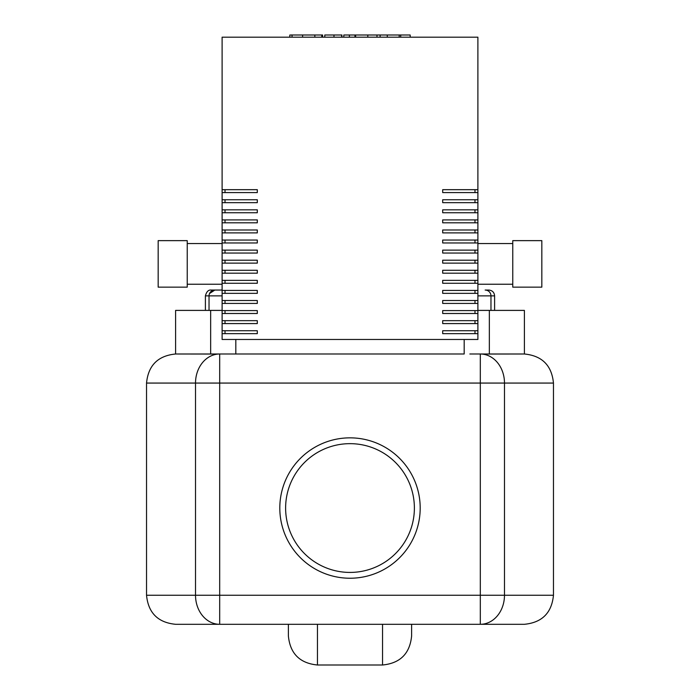 <?xml version="1.0" encoding="UTF-8"?>
<svg xmlns="http://www.w3.org/2000/svg" width="700" height="700" viewBox="0 0 700 700"><rect width="100%" height="100%" fill="white"/><g stroke="black" fill="none" stroke-linecap="round" stroke-linejoin="round"><path stroke-width="1.05" d="M222.11 310.398L175.604 310.398L175.604 353.999L218.085 354.06M464.179 339.465L464.179 353.999L230.16 353.999L235.821 353.999L235.821 339.465M230.16 353.999L175.604 353.999C157.955 355.723 148.26 365.409 146.536 383.066L195.519 383.066A29.067 24.168 -90 0 1 219.686 353.999L219.686 383.066L480.314 383.066L480.314 353.999L524.396 353.999L524.396 310.398L477.89 310.398M469.84 353.999L480.314 353.999A29.067 24.168 90 0 1 504.481 383.066L553.464 383.066C551.74 365.409 542.045 355.723 524.396 353.999L481.906 354.06M480.314 624.304L524.396 624.304C542.054 622.58 551.74 612.894 553.464 595.245L504.481 595.245L504.481 383.066L480.314 383.066L480.314 595.245L219.686 595.245L219.686 383.066L195.519 383.066L195.519 595.245L146.536 595.245C148.26 612.894 157.946 622.58 175.604 624.304L480.314 624.304L480.314 595.245L504.481 595.245A29.067 24.168 90 0 1 480.314 624.304M382.55 624.304L382.55 665C400.207 663.276 409.894 653.59 411.618 635.933L411.618 624.304M288.382 624.304L288.382 635.933C290.106 653.59 299.793 663.276 317.45 665L317.45 624.304M290.649 35L322.613 35L322.613 37.179M292.04 35L292.04 37.179M324.8 37.179L324.8 35L341.933 35L341.933 37.179M333.97 35L333.97 37.179M354.944 37.179L354.944 35L343.814 35L343.814 37.179M354.944 35L410.174 35L410.174 37.179M400.706 35L400.706 37.179M399.192 35L399.192 37.179M387.293 35L387.293 37.179M380.118 35L380.118 37.179M376.985 35L376.985 37.179M367.797 35L367.797 37.179M512.767 284.235L477.89 284.235M512.767 243.547L477.89 243.547M541.835 287.149L512.767 287.149L512.767 240.642L541.835 240.642L541.835 287.149M187.232 243.547L222.11 243.547M187.232 284.235L222.11 284.235M158.165 240.642L187.232 240.642L187.232 287.149L158.165 287.149L158.165 240.642M225.015 192.588L225.015 189.683L257.303 189.683L257.303 192.588L225.015 192.588M225.015 202.659L225.015 199.754L257.303 199.754L257.303 202.659L225.015 202.659M225.015 212.739L225.015 209.834L257.303 209.834L257.303 212.739L225.015 212.739M225.015 222.81L225.015 219.905L257.303 219.905L257.303 222.81L225.015 222.81M225.015 232.89L225.015 229.985L257.303 229.985L257.303 232.89L225.015 232.89M225.015 242.961L225.015 240.056L257.303 240.056L257.303 242.961L225.015 242.961M225.015 253.041L225.015 250.136L257.303 250.136L257.303 253.041L225.015 253.041M225.015 263.121L225.015 260.207L257.303 260.207L257.303 263.121L225.015 263.121M225.015 273.192L225.015 270.287L257.303 270.287L257.303 273.192L225.015 273.192M225.015 283.273L225.015 280.368L257.303 280.368L257.303 283.273L225.015 283.273M225.015 293.344L225.015 290.439L257.303 290.439L257.303 293.344L225.015 293.344M225.015 303.424L225.015 300.519L257.303 300.519L257.303 303.424L225.015 303.424M225.015 313.495L225.015 310.59L257.303 310.59L257.303 313.495L225.015 313.495M225.015 323.575L225.015 320.67L257.303 320.67L257.303 323.575L225.015 323.575M257.303 192.588L222.11 192.588L222.11 189.683L257.303 189.683M257.303 202.659L222.11 202.659L222.11 199.754L257.303 199.754M257.303 212.739L222.11 212.739L222.11 209.834L257.303 209.834M257.303 222.81L222.11 222.81L222.11 219.905L257.303 219.905M257.303 232.89L222.11 232.89L222.11 229.985L257.303 229.985M257.303 242.961L222.11 242.961L222.11 240.056L257.303 240.056M257.303 253.041L222.11 253.041L222.11 250.136L257.303 250.136M257.303 263.121L222.11 263.121L222.11 260.207L257.303 260.207M257.303 273.192L222.11 273.192L222.11 270.287L257.303 270.287M257.303 283.273L222.11 283.273L222.11 280.368L257.303 280.368M257.303 293.344L222.11 293.344L222.11 290.439L257.303 290.439M257.303 303.424L222.11 303.424L222.11 300.519L257.303 300.519M257.303 313.495L222.11 313.495L222.11 310.59L257.303 310.59M257.303 323.575L222.11 323.575L222.11 320.67L257.303 320.67M225.015 333.646L225.015 330.741L257.303 330.741L257.303 333.646L225.015 333.646M257.303 333.646L222.11 333.646L222.11 339.465L477.89 339.465L477.89 333.646L442.697 333.646L442.697 330.741L477.89 330.741L477.89 333.646M222.11 323.575L222.11 330.741L257.303 330.741M222.11 192.588L222.11 199.754M222.11 202.659L222.11 209.834M222.11 212.739L222.11 219.905M222.11 222.81L222.11 229.985M222.11 232.89L222.11 240.056M222.11 242.961L222.11 250.136M222.11 253.041L222.11 260.207M222.11 263.121L222.11 270.287M222.11 273.192L222.11 280.368M222.11 283.273L222.11 290.439M222.11 293.344L222.11 300.519M222.11 303.424L222.11 310.59M222.11 313.495L222.11 320.67M477.89 323.575L442.697 323.575L442.697 320.67L477.89 320.67L477.89 330.741M477.89 313.495L442.697 313.495L442.697 310.59L477.89 310.59L477.89 320.67M477.89 303.424L442.697 303.424L442.697 300.519L477.89 300.519L477.89 310.59M477.89 293.344L442.697 293.344L442.697 290.439L477.89 290.439L477.89 300.519M477.89 283.273L442.697 283.273L442.697 280.368L477.89 280.368L477.89 290.439M477.89 273.192L442.697 273.192L442.697 270.287L477.89 270.287L477.89 280.368M477.89 263.121L442.697 263.121L442.697 260.207L477.89 260.207L477.89 270.287M477.89 253.041L442.697 253.041L442.697 250.136L477.89 250.136L477.89 260.207M477.89 242.961L442.697 242.961L442.697 240.056L477.89 240.056L477.89 250.136M477.89 232.89L442.697 232.89L442.697 229.985L477.89 229.985L477.89 240.056M477.89 222.81L442.697 222.81L442.697 219.905L477.89 219.905L477.89 229.985M477.89 212.739L442.697 212.739L442.697 209.834L477.89 209.834L477.89 219.905M477.89 202.659L442.697 202.659L442.697 199.754L477.89 199.754L477.89 209.834M477.89 192.588L442.697 192.588L442.697 189.683L477.89 189.683L477.89 199.754M222.11 189.683L222.11 37.179L477.89 37.179L477.89 189.683M222.11 333.646L222.11 330.741M442.697 189.683L474.985 189.683L474.985 192.588L442.697 192.588M442.697 199.754L474.985 199.754L474.985 202.659L442.697 202.659M442.697 209.834L474.985 209.834L474.985 212.739L442.697 212.739M442.697 219.905L474.985 219.905L474.985 222.81L442.697 222.81M442.697 229.985L474.985 229.985L474.985 232.89L442.697 232.89M442.697 240.056L474.985 240.056L474.985 242.961L442.697 242.961M442.697 250.136L474.985 250.136L474.985 253.041L442.697 253.041M442.697 260.207L474.985 260.207L474.985 263.121L442.697 263.121M442.697 270.287L474.985 270.287L474.985 273.192L442.697 273.192M442.697 280.368L474.985 280.368L474.985 283.273L442.697 283.273M442.697 290.439L474.985 290.439L474.985 293.344L442.697 293.344M442.697 300.519L474.985 300.519L474.985 303.424L442.697 303.424M442.697 310.59L474.985 310.59L474.985 313.495L442.697 313.495M442.697 320.67L474.985 320.67L474.985 323.575L442.697 323.575M442.697 330.741L474.985 330.741L474.985 333.646L442.697 333.646M490.971 310.398L490.971 295.864L494.602 295.864C494.261 292.338 492.319 290.395 488.793 290.054L485.634 290.071M222.11 290.054L211.207 290.054C208.469 289.704 206.535 291.637 205.398 295.864L222.11 295.864M209.519 293.527A5.81 5.81 0 0 1 209.729 293.099A5.81 5.81 0 0 0 209.519 293.527L214.847 290.054A5.81 5.81 0 0 0 209.029 295.864L209.029 310.398M477.89 295.864L490.971 295.864A5.81 5.81 0 0 0 485.153 290.054A5.81 5.81 0 0 1 490.971 295.864A5.81 5.81 0 0 0 485.153 290.054M214.847 290.054A5.81 5.81 0 0 0 212.511 290.544A5.81 5.81 0 0 1 214.847 290.054M420.192 508.043A70.192 70.192 0 0 1 350 578.235A70.192 70.192 0 0 1 279.808 508.043A70.192 70.192 0 0 1 350 437.85A70.192 70.192 0 0 1 420.192 508.043M210.656 310.398L210.656 353.999M489.344 353.999L489.344 310.398M219.686 624.304A29.067 24.168 -90 0 1 195.519 595.245L219.686 595.245L219.686 624.304M321.773 35L321.773 37.179M314.842 35L314.842 37.179M302.601 35L302.601 37.179M341.696 35L341.696 37.179M349.379 35L349.379 37.179M355.644 35L355.644 37.179M285.618 508.043A64.382 64.382 0 0 0 350 572.425A64.382 64.382 0 0 0 414.382 508.043A64.382 64.382 0 0 0 350 443.66A64.382 64.382 0 0 0 285.618 508.043M553.464 383.066L553.464 595.245M146.536 383.066L146.536 595.245M317.45 665L382.55 665M289.826 37.179L289.826 35M494.602 310.398L494.602 295.864M205.398 310.398L205.398 295.864"/></g></svg>
